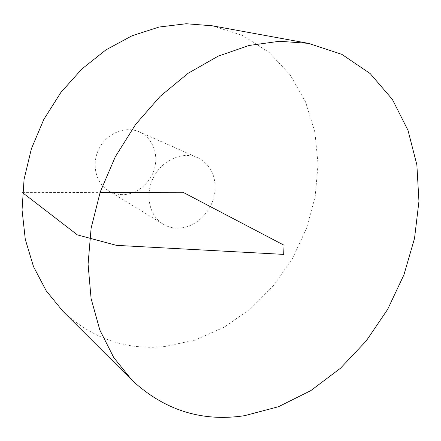 <?xml version="1.0" encoding="UTF-8"?>
<svg xmlns="http://www.w3.org/2000/svg" width="441" height="441" viewBox="0 0 441 441"><rect width="100%" height="100%" fill="white"/><g stroke="black" fill="none" stroke-linecap="round" stroke-linejoin="round"><path stroke-width="0.33" stroke-dasharray="2.21 1.65" d="M212.314 25.799L242.765 35.539L269.049 52.325L290.2 74.926L305.585 101.992L314.896 132.157L318.06 164.091L315.194 196.532L306.572 228.289L292.592 258.25L273.767 285.377L250.714 308.667L224.188 327.2L195.065 340.099L164.394 346.598C125.894 350.325 92.037 338.506 62.804 311.142M214.872 191.978C212.794 210.952 195.798 227.986 178.385 228.118C172.811 228.24 167.696 226.9 163.027 224.094C149.124 215.798 144.598 194.178 153.738 176.946C162.701 159.625 183.054 151.037 197.788 157.751C210.544 164.438 216.239 175.849 214.872 191.978M122.631 194.63C117.515 194.635 112.791 193.334 108.464 190.733C95.576 183.032 91.127 163.622 99.214 148.38C107.141 133.055 125.635 125.668 139.301 131.881C152.145 137.542 158.644 153.496 154.604 168.264C150.657 183.059 136.837 194.586 122.631 194.63M22.541 192.651L100.101 192.381M197.788 157.751L139.301 131.881M163.027 224.094L108.464 190.733"/><path stroke-width="0.66" d="M244.512 415.698C201.868 422.076 164.361 410.257 132.002 380.236L113.728 357.519L99.842 330.044L91.094 298.596L88.073 264.198L91.122 228.135L100.283 191.829L115.294 156.803L135.547 124.527L160.177 96.331L188.098 73.294L218.097 56.2L248.933 45.489L279.429 41.272L308.507 43.361L341.885 54.375L370.159 73.559L392.385 99.423L408.019 130.376L416.861 164.84L418.95 201.316L414.518 238.41L403.928 274.837L387.645 309.384L366.239 340.915L340.369 368.345L310.811 390.616L278.492 406.712L244.512 415.698M132.002 380.236L62.804 311.142L46.233 290.823L33.522 266.678L25.297 239.419L22.05 209.944L24.073 179.316L31.405 148.716L43.835 119.362L60.891 92.434L81.877 68.989L105.906 49.894L131.986 35.787L159.08 27.033L186.168 23.742L212.314 25.799L308.507 43.361M100.101 192.381L182.96 192.259L284.043 245.224L283.673 254.391L116.43 245.35L77.396 234.899L22.541 192.651"/></g></svg>
